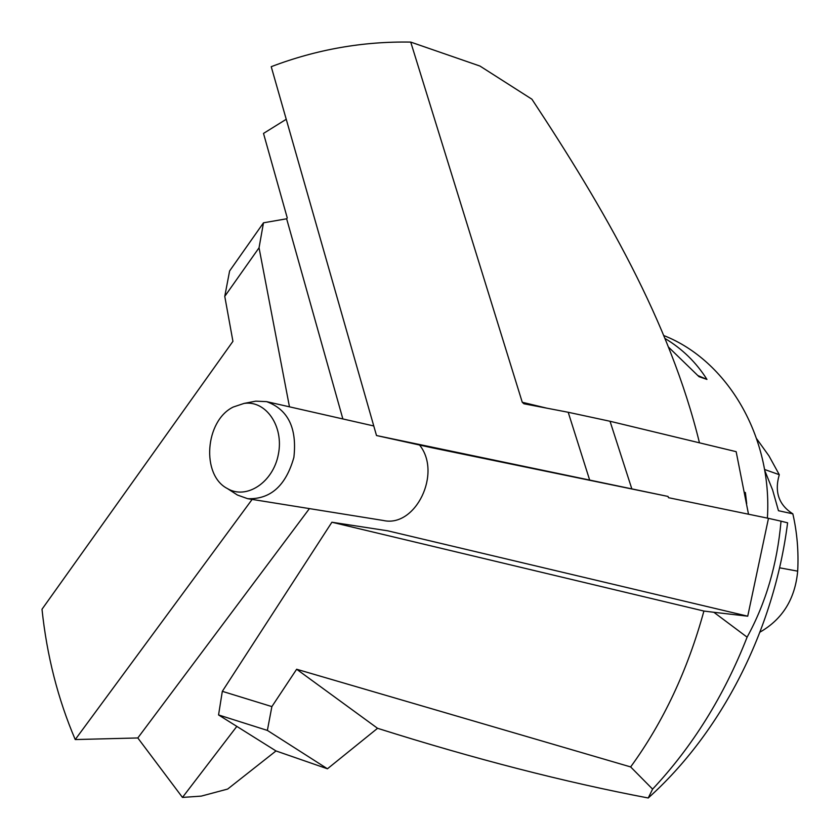 <?xml version="1.0" encoding="UTF-8"?>
<svg xmlns="http://www.w3.org/2000/svg" width="840" height="840" viewBox="0 0 840 840"><rect width="100%" height="100%" fill="white"/><g stroke="black" fill="none" stroke-linecap="round" stroke-linejoin="round"><path stroke-width="1.26" d="M767.393 518.123C772.558 436.569 727.293 360.455 663.852 335.58M744.65 492.345L745.385 492.534L746.697 503.643M665.059 338.51C682.353 348.883 696.318 362.523 706.954 379.418L699.017 376.698L668.567 347.172M759.98 632.131C782.554 619.196 795.123 598.878 797.685 571.158C798.735 551.607 797.118 532.508 792.845 513.839L778.46 510.72L772.622 489.993L764.683 470.327M756.693 438.806L768.968 455.899L779.289 474.705L764.537 469.476M779.289 474.705C774.27 491.904 778.796 504.945 792.845 513.839M706.954 379.418L698.114 375.659M744.901 493.7L745.385 492.534M699.457 442.827C669.889 321.689 603.614 207.879 531.919 99.215L479.966 66.055L410.729 42.095C362.975 41.265 316.47 49.465 271.226 66.686L376.499 435.53L430.994 447.552L668.062 496.451L376.499 435.53M286.241 119.28L263.508 133.423L287.259 217.917L286.639 218.789L263.487 222.81L229.614 270.963L224.763 296.363L232.932 341.344L42 609.252C46.872 655.694 57.95 699.122 75.233 739.557L137.802 737.961L309.414 508.61M652.596 789.127L630.651 766.931C663.232 722.2 687.655 670.236 703.909 611.048L713.864 612.287L747.106 637.161C724.091 695.825 692.591 746.487 652.596 789.127L648.228 797.99C721.161 732.69 773.913 630.514 787.605 522.816L781.032 521.178C777.221 564.27 765.912 602.921 747.106 637.161M276.003 750.95L218.558 714.945L267.372 730.412L327.443 768.789L276.003 750.95L227.661 789.054L201.285 796.11L182.469 797.423L137.802 737.961M631.743 488.596L610.04 421.27L736.155 451.668L748.503 514.216M327.443 768.789L377.559 728.301C474.453 758.909 564.679 782.135 648.228 797.99M668.062 496.451L668.462 497.679L768.474 518.343L747.726 616.192L387.649 530.796L331.894 522.228L703.909 611.048M218.558 714.945L222.327 691.331L331.894 522.228M286.639 218.789L342.867 418.95M263.487 222.81L259.046 247.79L289.464 406.833M259.046 247.79L224.763 296.363M252.158 401.856L255.791 401.153L266.616 401.635C288.068 409.511 297.15 428.085 293.885 457.38C285.894 485.741 270.48 499.517 247.653 498.687L383.292 520.475C415.58 527.93 442.229 473.067 419.559 445.032M236.733 726.516L182.469 797.423M410.729 42.095L522.26 402.266L546.893 408.188M589.533 479.661L568.207 412.272L523.898 403.767L522.26 402.266M252.126 499.411L75.233 739.557M747.726 616.192L713.864 612.287M630.651 766.931L296.646 669.249L271.877 706.598L222.327 691.331M377.559 728.301L296.646 669.249M781.032 521.178L768.474 518.343M267.372 730.412L271.877 706.598M610.04 421.27L568.207 412.272M233.216 407.043C204.992 420.756 201.012 475.188 227.409 488.565C246.435 499.979 273.147 482.423 278.355 454.367C284.088 426.416 265.954 400.05 244.041 403.421L233.216 407.043M247.653 498.687L237.447 495.044L234.602 493.206M797.685 571.158L779.552 567.798M266.616 401.635L373.769 425.964M227.409 488.565L237.447 495.044M244.041 403.421L255.791 401.153"/></g></svg>
